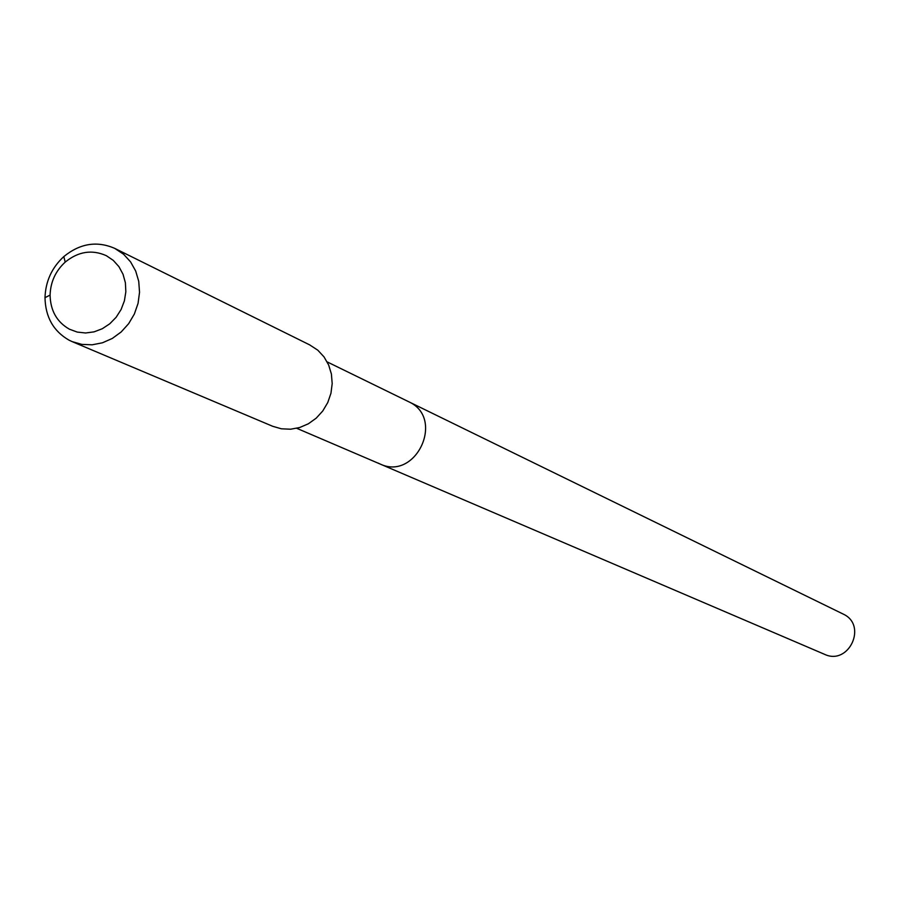 <?xml version="1.0" encoding="UTF-8"?>
<svg xmlns="http://www.w3.org/2000/svg" width="900" height="900" viewBox="0 0 900 900"><rect width="100%" height="100%" fill="white"/><g stroke="black" fill="none" stroke-linecap="round" stroke-linejoin="round"><path stroke-width="1.35" d="M296.73 428.31L380.002 463.973C415.957 481.286 445.298 418.32 408.949 401.861L408.949 401.861C445.298 418.32 415.957 481.286 380.002 463.973L824.501 654.3C848.824 665.944 867.791 625.252 843.255 614.104L842.715 613.834M380.002 463.973L378.09 463.061M327.15 361.89L408.15 401.468M72.079 341.595L69.064 340.178C53.46 331.234 45.428 317.059 45 297.664C45.562 281.351 51.829 267.66 63.821 256.579C80.021 243.394 97.009 240.671 114.772 248.4L123.593 254.239L130.556 261.844L135.686 271.024L138.735 281.34L139.534 292.286L138.06 303.356L134.37 313.999L128.655 323.685L121.174 331.965L112.309 338.434L102.476 342.787L92.171 344.801L81.866 344.396L72.079 341.595L272.711 426.296L281.407 428.805L290.543 429.221L299.678 427.522L308.363 423.787L316.181 418.185L322.751 410.996L327.757 402.548L330.952 393.266L332.19 383.603L331.402 374.017L328.635 364.961L324.022 356.895L317.801 350.19L309.623 344.858M69.401 329.186C56.88 322.031 50.434 310.657 50.085 295.088C50.524 281.993 55.564 271.001 65.194 262.114C78.323 251.449 92.047 249.322 106.358 255.701L113.276 260.381L118.935 266.67L123.041 274.275L125.392 282.791L125.843 291.814L124.391 300.859L121.106 309.499L116.145 317.272L109.755 323.798L102.285 328.736L94.084 331.853L85.59 332.989L77.22 332.077L69.401 329.186M408.544 401.659L842.985 613.969M114.772 248.4L309.938 345.015M50.085 295.088L45 297.664M65.194 262.114L63.821 256.579"/></g></svg>

